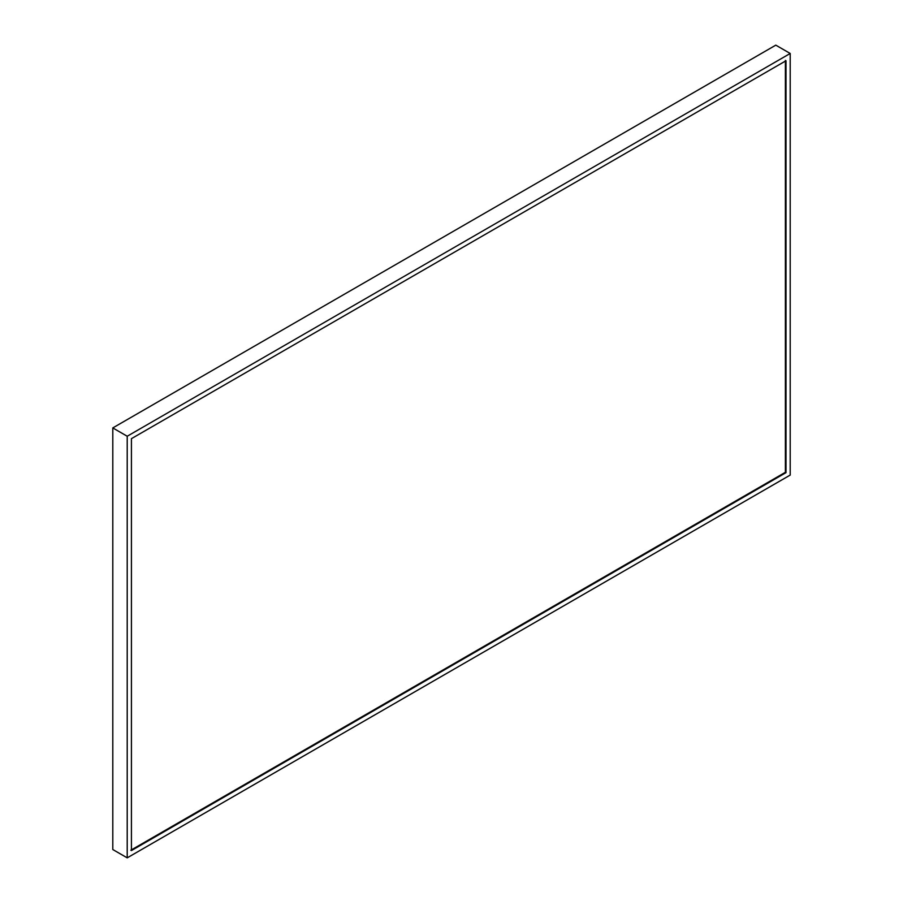 <?xml version="1.0" encoding="UTF-8"?>
<svg xmlns="http://www.w3.org/2000/svg" width="903" height="903" viewBox="0 0 903 903"><rect width="100%" height="100%" fill="white"/><g stroke="black" fill="none" stroke-linecap="round" stroke-linejoin="round"><path stroke-width="1.35" d="M112.796 427.92L112.796 849.531L127.21 857.85L790.204 475.08L790.204 53.469L775.79 45.15L112.796 427.92L127.21 436.239L127.21 857.85M790.204 53.469L127.21 436.239M785.994 60.749L131.42 438.666L131.42 850.57L785.994 472.653L785.994 60.749M130.822 850.22L785.396 472.303L785.994 472.653M785.396 472.303L785.396 60.411"/></g></svg>
